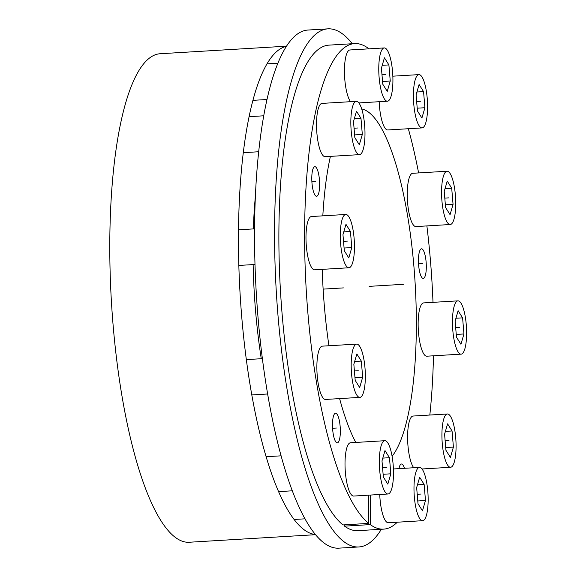<?xml version="1.0" encoding="UTF-8"?>
<svg xmlns="http://www.w3.org/2000/svg" width="577" height="577" viewBox="0 0 577 577"><rect width="100%" height="100%" fill="white"/><g stroke="black" fill="none" stroke-linecap="round" stroke-linejoin="round"><path stroke-width="0.87" d="M397.286 522.207A243.205 62.994 86.6 0 1 383.662 529.131A243.205 62.994 86.6 0 1 370.268 524.601L370.225 495.059M355.793 442.444A177.954 46.095 -93.4 0 1 339.615 398.599M328.94 345.76A177.954 46.095 -93.4 0 1 322.233 269.365M322.824 215.848A177.954 46.095 -93.4 0 1 330.412 156.374M361.692 108.959A177.954 46.095 -93.4 0 1 413.774 264.843A177.954 46.095 -93.4 0 1 392.093 456.292M368.653 495.16L368.696 523.389L342.962 524.933A243.205 62.994 -93.4 0 1 279.254 263.314A243.205 62.994 -93.4 0 1 328.876 45.136L354.617 43.592A243.205 62.994 86.6 0 0 304.988 261.77A243.205 62.994 86.6 0 0 368.696 523.389M429.829 415.036A243.205 62.994 86.6 0 0 433.478 355.8M432.995 302.348A243.205 62.994 86.6 0 0 426.879 225.917M418.606 172.934A243.205 62.994 86.6 0 0 408.336 128.729M368.97 48.836A243.205 62.994 86.6 0 0 354.617 43.592M421.145 248.911A14.829 3.844 -93.4 0 1 421.498 248.824A14.829 3.844 -93.4 0 1 426.172 262.715A14.829 3.844 -93.4 0 1 423.619 278.345A14.829 3.844 -93.4 0 1 423.266 278.431A14.829 3.844 -93.4 0 1 418.592 264.54A14.829 3.844 -93.4 0 1 421.145 248.911M398.981 468.625A14.829 3.844 -93.4 0 1 401.109 464.088A14.829 3.844 -93.4 0 1 401.455 464.009A14.829 3.844 -93.4 0 1 404.463 468.3M335.179 413.32A14.829 3.844 -93.4 0 1 335.533 413.233A14.829 3.844 -93.4 0 1 340.206 427.124A14.829 3.844 -93.4 0 1 337.653 442.754A14.829 3.844 -93.4 0 1 337.307 442.84A14.829 3.844 -93.4 0 1 332.626 428.949A14.829 3.844 -93.4 0 1 335.179 413.32M314.479 166.753A14.829 3.844 -93.4 0 1 314.826 166.666A14.829 3.844 -93.4 0 1 319.499 180.558A14.829 3.844 -93.4 0 1 316.946 196.194A14.829 3.844 -93.4 0 1 316.6 196.274A14.829 3.844 -93.4 0 1 311.926 182.39A14.829 3.844 -93.4 0 1 314.479 166.753M370.268 524.601L344.534 526.145L344.534 524.839M383.662 529.131L357.928 530.667A243.205 62.994 -93.4 0 1 344.534 526.145M315.641 534.684L189.306 542.243A244.684 63.383 -93.4 0 1 111.426 301.778A244.684 63.383 -93.4 0 1 160.081 53.748L286.416 46.189M286.293 46.384A244.684 63.383 86.6 0 0 240.104 294.082A244.684 63.383 86.6 0 0 315.496 534.504M261.266 358.721A189.79 49.16 -93.4 0 1 253.144 264.583M253.361 228.918A189.79 49.16 -93.4 0 1 255.315 196.865M358.901 546.953A259.513 67.221 86.6 0 1 278.02 315.821A259.513 67.221 -93.4 0 1 327.902 28.85L307.887 30.047A259.513 67.221 -93.4 0 0 257.998 317.018A259.513 67.221 86.6 0 0 338.887 548.15L358.901 546.953A259.513 67.221 86.6 0 0 381.347 529.268M327.902 28.85A259.513 67.221 -93.4 0 1 352.295 43.729M384.246 47.927A26.693 6.917 -93.4 0 1 392.663 72.926A26.693 6.917 -93.4 0 1 388.069 101.062A26.693 6.917 86.6 0 1 387.434 101.213A26.693 6.917 86.6 0 1 379.024 76.214A26.693 6.917 86.6 0 1 383.618 48.079A26.693 6.917 -93.4 0 1 384.246 47.927L349.936 49.975A26.693 6.917 -93.4 0 0 349.301 50.127A26.693 6.917 86.6 0 0 344.476 73.452A26.693 6.917 86.6 0 0 350.571 101.689M384.433 57.794L381.426 68.108L382.782 84.22L387.254 91.346L390.254 81.032L388.898 64.92L384.433 57.794M388.898 64.92L382.241 65.316M390.254 81.032L382.551 81.494M379.183 101.711A26.693 6.917 86.6 0 0 387.78 129.962L422.097 127.906A26.693 6.917 86.6 0 0 422.725 127.755A26.693 6.917 -93.4 0 0 427.319 99.619A26.693 6.917 -93.4 0 0 418.909 74.621L392.843 76.178M418.909 74.621A26.693 6.917 -93.4 0 0 418.275 74.772A26.693 6.917 86.6 0 0 413.68 102.908A26.693 6.917 86.6 0 0 422.097 127.906M419.09 84.487L416.089 94.801L417.438 110.914L421.91 118.04L424.91 107.726L423.561 91.613L419.09 84.487M423.561 91.613L416.897 92.01M424.91 107.726L417.214 108.187M412.108 173.432A26.693 6.917 86.6 0 0 407.513 201.568A26.693 6.917 86.6 0 0 415.93 226.573L450.24 224.518A26.693 6.917 86.6 0 0 450.875 224.366A26.693 6.917 -93.4 0 0 455.469 196.23A26.693 6.917 -93.4 0 0 447.052 171.232L412.743 173.28A26.693 6.917 -93.4 0 0 412.108 173.432M447.052 171.232A26.693 6.917 -93.4 0 0 446.425 171.383A26.693 6.917 86.6 0 0 441.823 199.519A26.693 6.917 86.6 0 0 450.24 224.518M447.24 181.091L444.232 191.413L445.588 207.525L450.06 214.651L453.06 204.337L451.704 188.225L447.24 181.091M451.704 188.225L445.047 188.621M453.06 204.337L445.357 204.799M422.991 303.062A26.693 6.917 86.6 0 0 418.397 331.198A26.693 6.917 86.6 0 0 426.814 356.197L461.124 354.148A26.693 6.917 86.6 0 0 461.759 353.989A26.693 6.917 -93.4 0 0 466.353 325.854A26.693 6.917 -93.4 0 0 457.936 300.855L423.626 302.911A26.693 6.917 -93.4 0 0 422.991 303.062M457.936 300.855A26.693 6.917 -93.4 0 0 457.309 301.006A26.693 6.917 86.6 0 0 452.714 329.142A26.693 6.917 86.6 0 0 461.124 354.148M458.124 310.722L455.123 321.036L456.472 337.148L460.944 344.281L463.944 333.96L462.595 317.848L458.124 310.722M462.595 317.848L455.931 318.244M463.944 333.96L456.241 334.422M447.406 413.983A26.693 6.917 -93.4 0 1 455.816 438.982A26.693 6.917 -93.4 0 1 451.221 467.118A26.693 6.917 86.6 0 1 450.594 467.276A26.693 6.917 86.6 0 1 442.177 442.271A26.693 6.917 86.6 0 1 446.771 414.135A26.693 6.917 -93.4 0 1 447.406 413.983L413.089 416.039A26.693 6.917 -93.4 0 0 412.461 416.19A26.693 6.917 86.6 0 0 407.629 439.508A26.693 6.917 86.6 0 0 413.731 467.745M447.586 423.85L444.586 434.164L445.934 450.276L450.406 457.41L453.407 447.088L452.058 430.976L447.586 423.85M452.058 430.976L445.401 431.372M453.407 447.088L445.711 447.55M379.745 494.489A26.693 6.917 86.6 0 0 388.343 522.748L422.66 520.692A26.693 6.917 86.6 0 0 423.294 520.541A26.693 6.917 -93.4 0 0 427.889 492.405A26.693 6.917 -93.4 0 0 419.472 467.399L393.413 468.964M419.472 467.399A26.693 6.917 -93.4 0 0 418.844 467.55A26.693 6.917 86.6 0 0 414.243 495.693A26.693 6.917 86.6 0 0 422.66 520.692M419.659 477.266L416.652 487.587L418.008 503.699L422.472 510.825L425.48 500.511L424.124 484.399L419.659 477.266M424.124 484.399L417.467 484.795M425.48 500.511L417.777 500.966M349.871 442.912A26.693 6.917 86.6 0 0 345.27 471.048A26.693 6.917 86.6 0 0 353.687 496.054L388.004 493.999A26.693 6.917 86.6 0 0 388.631 493.847A26.693 6.917 -93.4 0 0 393.226 465.711A26.693 6.917 -93.4 0 0 384.816 440.705L350.499 442.761A26.693 6.917 -93.4 0 0 349.871 442.912M384.816 440.705A26.693 6.917 -93.4 0 0 384.181 440.857A26.693 6.917 86.6 0 0 379.587 469A26.693 6.917 86.6 0 0 388.004 493.999M384.996 450.572L381.996 460.893L383.344 477.006L387.816 484.132L390.824 473.811L389.468 457.705L384.996 450.572M389.468 457.705L382.811 458.102M390.824 473.811L383.121 474.272M321.721 346.301A26.693 6.917 86.6 0 0 317.126 374.437A26.693 6.917 86.6 0 0 325.543 399.443L359.853 397.387A26.693 6.917 86.6 0 0 360.488 397.236A26.693 6.917 -93.4 0 0 365.082 369.1A26.693 6.917 -93.4 0 0 356.665 344.101L322.348 346.15A26.693 6.917 -93.4 0 0 321.721 346.301M356.665 344.101A26.693 6.917 -93.4 0 0 356.038 344.253A26.693 6.917 86.6 0 0 351.436 372.389A26.693 6.917 86.6 0 0 359.853 397.387M356.853 353.961L353.845 364.282L355.201 380.394L359.666 387.52L362.673 377.207L361.317 361.094L356.853 353.961M361.317 361.094L354.66 361.49M362.673 377.207L354.97 377.668M310.837 216.678A26.693 6.917 86.6 0 0 306.243 244.814A26.693 6.917 86.6 0 0 314.653 269.812L348.97 267.764A26.693 6.917 86.6 0 0 349.597 267.613A26.693 6.917 -93.4 0 0 354.199 239.477A26.693 6.917 -93.4 0 0 345.782 214.471L311.465 216.526A26.693 6.917 -93.4 0 0 310.837 216.678M345.782 214.471A26.693 6.917 -93.4 0 0 345.147 214.622A26.693 6.917 86.6 0 0 340.553 242.758A26.693 6.917 86.6 0 0 348.97 267.764M345.969 224.338L342.962 234.659L344.318 250.771L348.782 257.897L351.79 247.576L350.434 231.464L345.969 224.338M350.434 231.464L343.777 231.867M351.79 247.576L344.087 248.038M321.375 103.55A26.693 6.917 86.6 0 0 316.773 131.686A26.693 6.917 86.6 0 0 325.19 156.684L359.507 154.636A26.693 6.917 86.6 0 0 360.135 154.485A26.693 6.917 -93.4 0 0 364.729 126.349A26.693 6.917 -93.4 0 0 356.319 101.343L322.002 103.398A26.693 6.917 -93.4 0 0 321.375 103.55M356.319 101.343A26.693 6.917 -93.4 0 0 355.684 101.494A26.693 6.917 86.6 0 0 351.09 129.63A26.693 6.917 86.6 0 0 359.507 154.636M356.499 111.21L353.499 121.531L354.848 137.643L359.32 144.769L362.32 134.448L360.971 118.335L356.499 111.21M360.971 118.335L354.314 118.739M362.32 134.448L354.624 134.91M369.143 286.358L403.453 284.31M315.713 181.474L311.876 181.705M336.42 428.033L332.583 428.264M422.378 263.624L418.549 263.855M323.387 289.099L343.402 287.901M385.84 74.57L381.988 74.801M420.503 101.263L416.652 101.494M448.646 197.875L444.795 198.106M459.53 327.498L455.679 327.729M449 440.626L445.148 440.857M421.066 494.049L417.214 494.28M386.41 467.356L382.558 467.586M358.259 370.744L354.408 370.975M347.376 241.114L343.524 241.345M357.913 127.986L354.062 128.217M266.913 99.511L252.849 100.355M277.811 63.203L266.92 63.859M387.434 101.213L358.865 102.922M450.594 467.276L422.018 468.986M305.067 518.817L294.176 519.466M292.38 490.803L278.648 491.626M281.15 455.823L266.185 456.717M267.67 393.99L251.839 394.935M262.405 358.649L246.357 359.608M254.984 264.475L238.828 265.442M254.536 228.845L238.481 229.805M258.626 151.758L243.234 152.674M263.66 115.804L249.019 116.677"/></g></svg>
